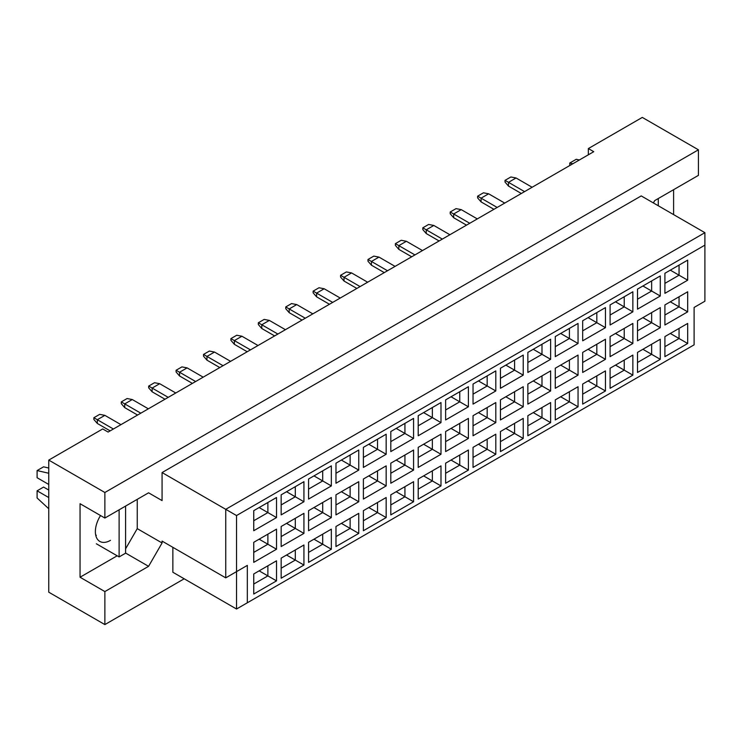 <?xml version="1.0" encoding="UTF-8"?>
<svg xmlns="http://www.w3.org/2000/svg" width="742" height="742" viewBox="0 0 742 742"><rect width="100%" height="100%" fill="white"/><g stroke="black" fill="none" stroke-linecap="round" stroke-linejoin="round"><path stroke-width="1.11" d="M653.368 202.928L654.722 200.59L698.426 175.362L698.426 149.81L642.303 117.412L588.35 148.567L593.748 151.683L108.109 432.057L102.711 428.941L48.759 460.096L48.759 592.19L104.872 624.588L184.192 578.788M104.872 518.046L80.053 503.716L80.053 577.23L104.872 591.569L148.576 566.332L162.071 542.968L162.071 541.094L225.744 577.86L225.744 509.318L704.9 232.682L641.227 195.916L162.071 472.561L162.071 500.6L148.576 492.809L104.872 518.046L104.872 492.493L698.426 149.81M48.759 460.096L104.872 492.493M104.872 591.569L104.872 624.588M673.606 214.614L673.606 189.692M588.35 148.567L588.35 154.8M225.744 577.86L247.327 565.395L247.327 602.782L694.104 344.835L694.104 307.448L704.9 301.215L704.9 245.138L236.531 515.551L236.531 609.015L172.858 572.249L172.858 547.327M162.071 472.561L236.531 515.551M148.576 492.809L162.071 500.6M125.593 548.82L137.251 528.638L137.251 499.347M137.251 528.638L162.071 542.968M253.745 510.663L276.516 497.511L276.516 517.573L253.745 530.725L253.745 510.663M253.745 542.309L276.516 529.167L276.516 549.228L253.745 562.371L253.745 542.309M253.745 573.965L276.516 560.813L276.516 580.875L253.745 594.027L253.745 573.965M281.162 494.831L303.932 481.688L303.932 501.75L281.162 514.892L281.162 494.831M281.162 526.486L303.932 513.334L303.932 533.405L281.162 546.548L281.162 526.486M281.162 558.132L303.932 544.99L303.932 565.052L281.162 578.203L281.162 558.132M308.57 479.007L331.34 465.865L331.34 485.927L308.57 499.069L308.57 479.007M308.57 510.663L331.34 497.511L331.34 517.573L308.57 530.725L308.57 510.663M308.57 542.309L331.34 529.167L331.34 549.228L308.57 562.371L308.57 542.309M335.978 463.184L358.748 450.032L358.748 470.094L335.978 483.246L335.978 463.184M335.978 494.831L358.748 481.688L358.748 501.75L335.978 514.892L335.978 494.831M335.978 526.486L358.748 513.343L358.748 533.405L335.978 546.548L335.978 526.486M363.394 447.352L386.165 434.209L386.165 454.271L363.394 467.423L363.394 447.352M363.394 479.007L386.165 465.865L386.165 485.927L363.394 499.069L363.394 479.007M363.394 510.663L386.165 497.511L386.165 517.573L363.394 530.725L363.394 510.663M390.802 431.529L413.572 418.386L413.572 438.448L390.802 451.59L390.802 431.529M390.802 463.184L413.572 450.032L413.572 470.094L390.802 483.246L390.802 463.184M390.802 494.831L413.572 481.688L413.572 501.75L390.802 514.892L390.802 494.831M418.21 415.705L440.989 402.554L440.989 422.625L418.21 435.767L418.21 415.705M418.21 447.352L440.989 434.209L440.989 454.271L418.21 467.423L418.21 447.352M418.21 479.007L440.989 465.865L440.989 485.927L418.21 499.069L418.21 479.007M445.627 399.882L468.397 386.73L468.397 406.792L445.627 419.944L445.627 399.882M445.627 431.529L468.397 418.386L468.397 438.448L445.627 451.59L445.627 431.529M445.627 463.184L468.397 450.032L468.397 470.094L445.627 483.246L445.627 463.184M473.034 384.05L495.804 370.907L495.804 390.969L473.034 404.112L473.034 384.05M473.034 415.705L495.804 402.554L495.804 422.625L473.034 435.767L473.034 415.705M473.034 447.361L495.804 434.209L495.804 454.271L473.034 467.423L473.034 447.361M500.451 368.227L523.221 355.084L523.221 375.146L500.451 388.289L500.451 368.227M500.451 399.882L523.221 386.73L523.221 406.792L500.451 419.944L500.451 399.882M500.451 431.529L523.221 418.386L523.221 438.448L500.451 451.59L500.451 431.529M527.859 352.404L550.629 339.252L550.629 359.313L527.859 372.465L527.859 352.404M527.859 384.05L550.629 370.907L550.629 390.969L527.859 404.112L527.859 384.05M527.859 415.705L550.629 402.563L550.629 422.625L527.859 435.767L527.859 415.705M555.266 336.571L578.046 323.429L578.046 343.49L555.266 356.642L555.266 336.571M555.266 368.227L578.046 355.084L578.046 375.146L555.266 388.289L555.266 368.227M555.266 399.882L578.046 386.73L578.046 406.792L555.266 419.944L555.266 399.882M582.683 320.748L605.453 307.605L605.453 327.667L582.683 340.81L582.683 320.748M582.683 352.404L605.453 339.252L605.453 359.313L582.683 372.465L582.683 352.404M582.683 384.05L605.453 370.907L605.453 390.969L582.683 404.112L582.683 384.05M610.091 304.925L632.861 291.773L632.861 311.844L610.091 324.987L610.091 304.925M610.091 336.571L632.861 323.429L632.861 343.49L610.091 356.642L610.091 336.571M610.091 368.227L632.861 355.084L632.861 375.146L610.091 388.289L610.091 368.227M637.508 289.102L660.278 275.95L660.278 296.012L637.508 309.164L637.508 289.102M637.508 320.748L660.278 307.605L660.278 327.667L637.508 340.81L637.508 320.748M637.508 352.404L660.278 339.252L660.278 359.323L637.508 372.465L637.508 352.404M664.915 273.269L687.686 260.127L687.686 280.188L664.915 293.331L664.915 273.269M664.915 304.925L687.686 291.773L687.686 311.844L664.915 324.987L664.915 304.925M664.915 336.58L687.686 323.429L687.686 343.49L664.915 356.642L664.915 336.58M125.593 553.059L148.576 566.332M80.053 577.23L117.171 555.804M100.522 515.532A21.37 12.336 120 0 0 99.799 541.41A21.37 12.336 120 0 0 110.484 540.352M670.314 333.464L679.051 338.51L679.051 328.418L687.686 323.429M664.915 346.672L679.051 338.51L687.686 343.49M670.314 301.808L679.051 306.854L679.051 296.763L687.686 291.773M664.915 315.016L679.051 306.854L687.686 311.844M670.314 270.153L679.051 275.208L679.051 265.107L687.686 260.127M664.915 283.37L679.051 275.208L687.686 280.188M642.897 349.287L651.643 354.333L651.643 344.242L660.278 339.252M637.508 362.495L651.643 354.333L660.278 359.323M642.897 317.632L651.643 322.677L651.643 312.586L660.278 307.605M637.508 330.839L651.643 322.677L660.278 327.667M642.897 285.985L651.643 291.031L651.643 280.94L660.278 275.95M637.508 299.193L651.643 291.031L660.278 296.012M615.489 365.11L624.235 370.156L624.235 360.065L632.861 355.084M610.091 378.318L624.235 370.156L632.861 375.146M615.489 333.464L624.235 338.51L624.235 328.409L632.861 323.429M610.091 346.672L624.235 338.51L632.861 343.49M615.489 301.808L624.235 306.854L624.235 296.763L632.861 291.773M610.091 315.016L624.235 306.854L632.861 311.844M588.081 380.943L596.818 385.988L596.818 375.888L605.453 370.907M582.683 394.15L596.818 385.988L605.453 390.969M588.081 349.287L596.818 354.333L596.818 344.242L605.453 339.252M582.683 362.495L596.818 354.333L605.453 359.313M588.081 317.632L596.818 322.677L596.818 312.586L605.453 307.605M582.683 330.839L596.818 322.677L605.453 327.667M560.664 396.766L569.411 401.812L569.411 391.72L578.046 386.73M555.266 409.974L569.411 401.812L578.046 406.792M560.664 365.11L569.411 370.156L569.411 360.065L578.046 355.084M555.266 378.318L569.411 370.156L578.046 375.146M560.664 333.464L569.411 338.51L569.411 328.409L578.046 323.429M555.266 346.672L569.411 338.51L578.046 343.49M533.257 412.589L541.994 417.635L541.994 407.543L550.629 402.563M527.859 425.797L541.994 417.635L550.629 422.625M533.257 380.934L541.994 385.988L541.994 375.888L550.629 370.907M527.859 394.15L541.994 385.988L550.629 390.969M533.257 349.287L541.994 354.333L541.994 344.242L550.629 339.252M527.859 362.495L541.994 354.333L550.629 359.313M505.84 428.412L514.586 433.467L514.586 423.367L523.221 418.386M500.451 441.629L514.586 433.467L523.221 438.448M505.84 396.766L514.586 401.812L514.586 391.72L523.221 386.73M500.451 409.974L514.586 401.812L523.221 406.792M505.84 365.11L514.586 370.156L514.586 360.065L523.221 355.084M500.451 378.318L514.586 370.156L523.221 375.146M478.432 444.245L487.179 449.29L487.179 439.199L495.804 434.209M473.034 457.452L487.179 449.29L495.804 454.271M478.432 412.589L487.179 417.635L487.179 407.543L495.804 402.554M473.034 425.797L487.179 417.635L495.804 422.625M478.432 380.934L487.179 385.988L487.179 375.888L495.804 370.907M473.034 394.15L487.179 385.988L495.804 390.969M451.025 460.068L459.762 465.113L459.762 455.022L468.397 450.032M445.627 473.275L459.762 465.113L468.397 470.094M451.025 428.412L459.762 433.458L459.762 423.367L468.397 418.386M445.627 441.62L459.762 433.458L468.397 438.448M451.025 396.766L459.762 401.812L459.762 391.72L468.397 386.73M445.627 409.974L459.762 401.812L468.397 406.792M423.608 475.891L432.354 480.937L432.354 470.845L440.989 465.865M418.21 489.099L432.354 480.937L440.989 485.927M423.608 444.245L432.354 449.29L432.354 439.19L440.989 434.209M418.21 457.452L432.354 449.29L440.989 454.271M423.608 412.589L432.354 417.635L432.354 407.543L440.989 402.554M418.21 425.797L432.354 417.635L440.989 422.625M396.2 491.714L404.937 496.769L404.937 486.669L413.572 481.688M390.802 504.931L404.937 496.769L413.572 501.75M396.2 460.068L404.937 465.113L404.937 455.022L413.572 450.032M390.802 473.275L404.937 465.113L413.572 470.094M396.2 428.412L404.937 433.458L404.937 423.367L413.572 418.386M390.802 441.62L404.937 433.458L413.572 438.448M368.783 507.547L377.53 512.592L377.53 502.501L386.165 497.511M363.394 520.754L377.53 512.592L386.165 517.573M368.783 475.891L377.53 480.937L377.53 470.845L386.165 465.865M363.394 489.099L377.53 480.937L386.165 485.927M368.783 444.245L377.53 449.29L377.53 439.19L386.165 434.209M363.394 457.452L377.53 449.29L386.165 454.271M341.376 523.37L350.122 528.415L350.122 518.324L358.748 513.343M335.978 536.577L350.122 528.415L358.748 533.405M341.376 491.714L350.122 496.769L350.122 486.669L358.748 481.688M335.978 504.931L350.122 496.769L358.748 501.75M341.376 460.068L350.122 465.113L350.122 455.022L358.748 450.032M335.978 473.275L350.122 465.113L358.748 470.094M313.968 539.193L322.705 544.238L322.705 534.147L331.34 529.167M308.57 552.4L322.705 544.238L331.34 549.228M313.968 507.547L322.705 512.592L322.705 502.501L331.34 497.511M308.57 520.754L322.705 512.592L331.34 517.573M313.968 475.891L322.705 480.937L322.705 470.845L331.34 465.865M308.57 489.099L322.705 480.937L331.34 485.927M286.551 555.025L295.297 560.071L295.297 549.97L303.932 544.99M281.162 568.233L295.297 560.071L303.932 565.052M286.551 523.37L295.297 528.415L295.297 518.324L303.932 513.334M281.162 536.577L295.297 528.415L303.932 533.405M286.551 491.714L295.297 496.769L295.297 486.669L303.932 481.688M281.162 504.931L295.297 496.769L303.932 501.75M259.143 570.848L267.881 575.894L267.881 565.803L276.516 560.813M253.745 584.056L267.881 575.894L276.516 580.875M259.143 539.193L267.881 544.238L267.881 534.147L276.516 529.167M253.745 552.4L267.881 544.238L276.516 549.228M259.143 507.547L267.881 512.592L267.881 502.501L276.516 497.511M253.745 520.754L267.881 512.592L276.516 517.573M236.531 609.015L247.327 602.782M704.9 245.138L704.9 232.682M236.531 571.628L247.327 565.395M524.566 191.621L508.493 182.337L508.493 186.075L521.329 193.486M508.493 186.075L505.033 182.087L505.033 180.343L510.867 176.976L516.042 177.978L532.125 187.262M516.042 177.978L508.493 182.337L505.033 180.343M497.159 207.445L481.076 198.16L481.076 201.898L493.922 209.318M481.076 201.898L477.625 197.91L477.625 196.166L483.45 192.799L488.635 193.801L504.708 203.085M488.635 193.801L481.076 198.16L477.625 196.166M469.742 223.268L453.668 213.984L453.668 217.731L466.505 225.141M453.668 217.731L450.208 213.742L450.208 211.999L456.042 208.632L461.218 209.624L477.301 218.909M461.218 209.624L453.668 213.984L450.208 211.999M414.926 254.923L398.844 245.639L398.844 249.377L411.689 256.788M398.844 249.377L395.393 245.389L395.393 243.645L401.218 240.278L406.393 241.28L422.476 250.564M406.393 241.28L398.844 245.639L395.393 243.645M360.102 286.579L344.019 277.295L344.019 281.032L356.865 288.443M344.019 281.032L340.569 277.044L340.569 275.301L346.393 271.934L351.578 272.926L367.652 282.21M351.578 272.926L344.019 277.295L340.569 275.301M305.277 318.225L289.195 308.941L289.195 312.679L302.04 320.099M289.195 312.679L285.744 308.691L285.744 306.947L291.569 303.58L296.754 304.582L312.827 313.866M296.754 304.582L289.195 308.941L285.744 306.947M442.334 239.1L426.251 229.816L426.251 233.554L439.097 240.965M426.251 233.554L422.801 229.566L422.801 227.822L428.626 224.455L433.81 225.457L449.884 234.732M433.81 225.457L426.251 229.816L422.801 227.822M387.51 270.747L371.436 261.462L371.436 265.2L384.273 272.62M371.436 265.2L367.976 261.212L367.976 259.468L373.81 256.111L378.986 257.103L395.069 266.387M378.986 257.103L371.436 261.462L367.976 259.468M332.685 302.402L316.611 293.118L316.611 296.856L329.448 304.266M316.611 296.856L313.152 292.867L313.152 291.124L318.986 287.757L324.161 288.759L340.244 298.043M324.161 288.759L316.611 293.118L313.152 291.124M277.87 334.048L261.787 324.764L261.787 328.511L274.633 335.922M261.787 328.511L258.337 324.523L258.337 322.77L264.161 319.412L269.337 320.405L285.42 329.689M269.337 320.405L261.787 324.764L258.337 322.77M658.275 198.531L658.275 205.766M569.782 165.512L569.782 163.017L576.265 159.28L579.344 159.994M569.782 163.017L572.87 163.732M119.119 509.819L119.119 556.927L125.593 553.18L125.593 506.081M119.119 556.927L96.349 543.775M48.759 484.461L37.1 477.727L37.1 470.567L43.574 466.829L48.759 468.026M37.1 470.567L48.759 473.257M48.759 508.743L37.1 497.984L37.1 490.814L43.574 487.077L48.759 490.063M37.1 490.814L48.759 497.548M96.349 535.297L95.681 534.917M250.453 349.881L234.379 340.597L234.379 344.334L247.216 351.745M234.379 344.334L230.92 340.346L230.92 338.602L236.754 335.236L241.929 336.228L258.012 345.512M241.929 336.228L234.379 340.597L230.92 338.602M195.628 381.527L179.555 372.243L179.555 375.981L192.391 383.401M179.555 375.981L176.095 371.992L176.095 370.249L181.929 366.891L187.105 367.884L203.187 377.168M187.105 367.884L179.555 372.243L176.095 370.249M140.813 413.183L124.73 403.898L124.73 407.636L137.576 415.047M124.73 407.636L121.28 403.648L121.28 401.904L127.105 398.537L132.28 399.539L148.363 408.823M132.28 399.539L124.73 403.898L121.28 401.904M223.045 365.704L206.962 356.42L206.962 360.158L219.808 367.568M206.962 360.158L203.512 356.169L203.512 354.426L209.337 351.059L214.521 352.06L230.595 361.345M214.521 352.06L206.962 356.42L203.512 354.426M168.221 397.35L152.138 388.075L152.138 391.813L164.984 399.224M152.138 391.813L148.688 387.825L148.688 386.081L154.512 382.714L159.697 383.707L175.771 392.991M159.697 383.707L152.138 388.075L148.688 386.081M113.396 429.006L97.323 419.722L97.323 423.459L110.159 430.879M97.323 423.459L93.863 419.471L93.863 417.727L99.697 414.361L104.872 415.362L120.955 424.647M104.872 415.362L97.323 419.722L93.863 417.727"/></g></svg>
